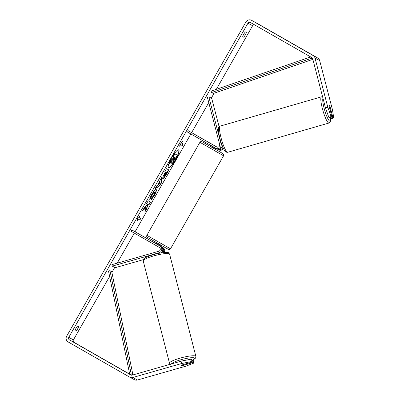 <?xml version="1.0" encoding="UTF-8"?>
<svg xmlns="http://www.w3.org/2000/svg" width="400" height="400" viewBox="0 0 400 400"><rect width="100%" height="100%" fill="white"/><g stroke="black" fill="none" stroke-linecap="round" stroke-linejoin="round"><path stroke-width="0.6" d="M112.28 266.13L159.105 252.74A3.67 3.585 -61.6 0 0 160.01 246.04L131.745 229.875L130.985 231.205L159.255 247.365A2.14 2.09 -61.6 0 1 158.725 251.275L111.9 264.665L112.28 266.13L115.19 267.705L143.325 259.66M164.265 252.49A3.67 3.585 -61.6 0 0 162.925 247.615L159.995 245.94M159.98 245.96L161.935 247.08A3.67 3.585 118.4 0 1 162.8 252.65M154.68 242.9L131.745 229.875M160.91 252.935A3.67 3.585 -61.6 0 0 161 246.575L154.66 242.94L155.24 241.925M182.435 360.895A3.06 0.51 -14.4 0 1 185.09 360.365M185.7 363.9A3.06 0.51 -14.4 0 1 186.87 363.93A3.06 0.51 -14.4 0 1 186.925 364A3.06 0.51 -14.4 0 1 186.455 364.43L182.305 365.615A3.06 0.51 -14.4 0 1 181.06 365.595A3.06 0.51 -14.4 0 1 181.005 365.54A3.06 0.46 -14.6 0 1 181.76 365.03L192.22 362.035L191.365 361.575L181.64 363.52L181.03 361.18L190.755 359.23L191.61 359.695L192.22 362.035M168.395 167.7A10.32 2.235 119.8 0 0 175.34 159.75A10.32 2.235 119.8 0 0 178.615 149.825M175.6 159.9A10.32 2.235 119.8 0 0 178.76 149.88A10.32 2.235 119.8 0 0 171.67 157.775A10.32 2.235 119.8 0 0 168.51 167.795A10.32 2.235 119.8 0 0 175.6 159.9M254.46 24.8A1.835 1.79 -61.6 0 0 252.615 25.72L216.335 89.325M214.105 93.23L211.28 98.185M208.765 102.595L191.665 132.575M190.865 133.97L135.115 231.715M134.32 233.11L117.18 263.155M114.73 267.455L111.89 272.43M109.615 276.42L73.42 339.88A1.835 1.79 -61.6 0 0 74.065 342.36L129.685 374.17M325.49 107.91L327.815 107.245L331.11 116.575L328.785 117.24L325.49 107.91L312.695 58.72A1.835 1.79 -61.6 0 0 311.86 57.625L250.42 22.49A1.835 1.79 -61.6 0 0 247.955 23.195L68.76 337.355A1.835 1.79 -61.6 0 0 69.405 339.84L130.845 374.975A1.835 1.79 -61.6 0 0 132.215 375.135L181.03 361.18M146.085 207.55L144.79 212.12L146.785 208.625L147.925 204.455L148.875 204.965L150.555 202.02L148.225 200.76L146.545 203.705L147.145 204.03L146.795 205.25L144.405 207.455L142.385 210.995L146.085 207.55L145.825 207.405L142.86 210.165M157.605 185.26L161.705 177.125L161.47 182.885L159.86 185.71L154.96 188.945L156.75 185.805L157.605 185.26M242.73 36.715A3.06 0.66 -60.2 0 1 243.765 34.145A3.06 0.66 -60.2 0 1 245.46 31.935L246.315 32.395A3.06 0.66 -60.2 0 1 245.28 34.965A3.06 0.66 -60.2 0 1 243.585 37.18L242.73 36.715M75.06 330.675L75.915 331.14A3.06 0.66 119.8 0 0 77.61 328.925A3.06 0.66 119.8 0 0 78.645 326.355L77.785 325.895A3.06 0.66 119.8 0 0 76.095 328.105A3.06 0.66 119.8 0 0 75.06 330.675M137.225 220.665L137.68 217.78L139.955 215.88L139.045 217.475L140.79 218.425L139.88 220.015L138.135 219.07L137.225 220.665M181.495 143.055L182.4 141.46L180.13 143.36L179.675 146.245L180.585 144.65L182.33 145.595L183.24 144L181.235 142.91L181.745 142.01M162.91 178.48L162.895 178.475C162.465 177.975 163.05 176.3 164.67 173.45L165.5 171.995L164.835 171.635L166.515 168.685L168.845 169.95L166.245 174.505C164.625 177.315 163.51 178.64 162.91 178.48L162.885 178.47M156.18 189.485C156.775 190.145 156.115 192.23 154.195 195.745L151.135 199.99L152.025 197.57L153.62 195.395C154.495 193.785 154.77 192.83 154.455 192.525C154.005 192.415 153.315 193.15 152.375 194.72L151.29 197.275L149.68 199.305C149.865 198.235 150.585 196.57 151.84 194.31C153.8 190.995 155.245 189.385 156.17 189.48L156.185 189.49M154.195 192.375L154.185 192.375C153.745 192.27 153.055 193 152.115 194.575L151.03 197.125L151.29 197.275M75.915 331.14L75.06 330.65M243.585 37.18L242.735 36.69M327.815 107.245L315.02 58.055A4.285 4.18 -61.6 0 0 313.07 55.5L251.635 20.365A4.285 4.18 -61.6 0 0 245.88 22.01L66.685 336.17A4.285 4.18 -61.6 0 0 68.195 341.965L129.635 377.1A4.285 4.18 -61.6 0 0 132.825 377.48L181.64 363.52M330.385 117.49L330.57 118.21L331.425 118.67L333.75 118.005L332.475 109.77L319.675 60.58A4.285 4.18 -61.6 0 0 317.73 58.02L256.29 22.885A4.285 4.18 -61.6 0 0 256.21 22.84L251.55 20.32M134.295 379.62A4.285 4.18 -61.6 0 0 137.48 380L186.3 366.045L194.005 363.005L193.395 360.66L192.54 360.2L193.15 362.54L194.005 363.005M193.15 362.54L182.69 365.53A3.06 0.46 -14.6 0 1 182.455 365.575M181.45 365.67A3.06 0.46 -14.6 0 1 181.005 365.55M190.755 359.23L191.365 361.575M191.795 360.41L192.54 360.2M328.785 117.24L329.64 117.705L331.965 117.04L331.11 116.575M329.635 105.875A3.06 0.48 74 0 0 329.385 105.58A3.06 0.48 74 0 0 329.305 105.565A3.06 0.48 74 0 0 329.22 106.5L331.965 117.04M330.57 118.21L332.895 117.545L333.75 118.005M332.895 117.545L330.155 107A3.06 0.48 74 0 0 330.065 106.77M171.06 160.165L171.32 160.31L169.375 163.72L169.115 163.575L171.06 160.165L172.99 158.4L173.25 158.55L173.99 157.255L173.02 156.725L174.705 153.77L177.3 155.185L172.195 163.555L170.84 164.05L171.1 162.12M172.99 158.4L173.725 157.115M174.705 153.77L177.3 155.185M173.28 156.87L174.965 153.92M171.32 160.31L173.25 158.55M170.84 164.05L171.1 164.195C170.79 163.94 170.965 163.08 171.64 161.62L169.375 163.72M139.295 216.43L138.785 217.33L139.045 217.475M138.135 219.07L139.88 220.015M139.62 219.87L140.53 218.28M137.875 218.925L137.355 219.83M182.975 143.86L182.07 145.45L182.33 145.595M179.805 145.41L180.325 144.505L180.585 144.65M180.325 144.505L182.07 145.45M161.415 177.625L161.21 182.74L161.47 182.885M161.21 182.74L159.6 185.56L159.86 185.71M159.6 185.56L155.255 188.43M159.94 182.315L159.68 182.165L158.325 184.535L159.915 183.865L159.94 182.315L158.585 184.685M164.84 171.625L165.5 171.995M168.585 169.805L165.99 174.355C164.365 177.165 163.255 178.49 162.65 178.335M166.625 172.6L165.75 172.12L164.295 175.365L164.55 175.515L166.625 172.6L166.01 172.27L164.56 175.52L164.29 175.365M165.75 172.12L166.01 172.27M146.545 203.7L147.145 204.03M145.13 210.92L146.525 208.48L147.67 204.305L148.875 204.965M148.615 204.815L150.29 201.875M147.67 204.305L147.925 204.455M146.525 208.48L146.785 208.625M155.92 189.335C156.515 189.995 155.855 192.085 153.935 195.595L151.38 199.32M151.03 197.125L149.87 198.59M172.76 161.21L175.055 157.835L174.495 157.53L172.765 161.215M172.505 161.065L174.795 157.69M208.83 96.86L221.105 144.04A3.67 3.585 118.4 0 1 215.8 148.23L187.535 132.065L188.29 130.735L216.56 146.9A2.14 2.09 118.4 0 0 219.655 144.46L207.38 97.275L208.83 96.86L211.745 98.435L219.125 126.8M217.165 148.95L217.725 149.27A3.67 3.585 -61.6 0 0 222.91 147.31M223.515 148.61A3.67 3.585 118.4 0 1 218.785 149.845L217.795 149.31M217.08 147.11L188.29 130.735M216.855 147.04L211.205 143.8L216.975 147.08M222.215 145.615A3.67 3.585 118.4 0 1 216.86 148.805L215.87 148.27M155.06 243.175L155.21 242.91L158.915 245.025L158.76 245.295M210.43 145.16L209.845 146.19L211.92 147.39L215.16 149.225L215.745 148.195M215.31 146.155L211.205 143.8L215.31 146.155M214.54 147.505L214.4 147.75L212.375 146.595L210.695 145.63L210.835 145.39M210.695 145.63L214.4 147.75M330.25 110.45A3.06 0.535 73.9 0 0 330.89 111.44A3.06 0.535 73.9 0 0 330.975 111.45A3.06 0.535 73.9 0 0 331.115 110.815L330.025 106.63A3.06 0.535 73.9 0 0 329.365 105.585A3.06 0.535 73.9 0 0 329.29 105.57M310.675 56.945L211.12 91.115L211.575 92.555L213.325 93.5L312.855 59.34M310.74 56.985L311.18 58.37L312.835 59.265M311.18 58.37L211.575 92.555M131.345 375.165L129.71 374.28L108.505 271.015L109.975 270.675L111.725 271.625L132.93 374.885L131.18 373.94L109.975 270.675M131.57 375.2L132.93 374.885M129.71 374.28L131.18 373.94M159.105 252.74L159.825 253.13M161.935 247.08L162.925 247.615M160.01 246.04L161 246.575M169.5 363.185L143.215 260.925A13.615 2.28 -14.4 0 1 154.79 255.605A13.615 2.28 -14.4 0 1 169.335 253.84A13.615 2.28 -14.4 0 1 169.59 254.145L195.875 356.405A13.615 2.28 165.6 0 0 195.62 356.1A13.615 2.28 165.6 0 0 181.07 357.865A13.615 2.28 165.6 0 0 169.5 363.185L170.405 364.38M171.42 363.925A12.085 2.025 -14.4 0 1 182.535 359.3A12.085 2.025 -14.4 0 1 194.54 357.975A12.085 2.025 -14.4 0 1 192.135 360.315M247.955 23.195L252.615 25.72M68.76 337.355L73.42 339.88M132.825 377.48L137.48 380M69.405 339.84L74.065 342.36M315.02 58.055L319.675 60.58M313.07 55.5L317.73 58.02M251.635 20.365L256.29 22.885M165.99 174.355L166.245 174.505M164.95 173.515L165.21 173.665M153.935 195.595L154.195 195.745M154.185 192.375L154.445 192.52M152.115 194.575L152.375 194.72M173.695 159.62L173.955 159.765M221.105 144.04L221.755 144.39M223.57 155.785L199.915 142.29L146.855 235.315L170.51 248.81L223.57 155.785L223.59 154.3L222.39 153.325L214.805 148.955M199.915 142.29L200.775 141.59L202.01 141.72L215.185 149.175M160.225 244.635L147.06 237.115C146.66 236.73 146.59 236.13 146.855 235.315M321.425 96.855L220.115 126.13A13.615 2.375 73.9 0 0 221.335 138.87A13.615 2.375 73.9 0 0 227.285 152.24A13.615 2.375 73.9 0 0 227.675 152.29L328.985 123.015A13.615 2.375 -106.1 0 1 328.595 122.965A13.615 2.375 -106.1 0 1 322.645 109.595A13.615 2.375 -106.1 0 1 321.425 96.855L322.85 96.985M322.97 98.23A12.085 2.11 73.9 0 0 324.695 110.33A12.085 2.11 73.9 0 0 329.66 121.08A12.085 2.11 73.9 0 0 330.525 118.025M195.875 356.405L195.655 357.895L194.805 358.84L192.425 360.235M169.59 254.145L168.685 252.955C168.67 251.77 159.68 252.485 150.92 255.445C143.69 258.195 143.235 258.65 143.215 260.925M186.82 363.58L186.925 364M152.5 254.63L152.57 254.92M134.375 379.67L129.715 377.145M170.51 248.81L169.24 249.58L167.795 249.045L155.62 242.145M160.555 244.955L159.97 245.985M220.115 126.13C218.175 127.25 217.94 128.025 219.255 135.67C221.17 144.69 225.03 152.64 226.255 152.16L227.675 152.29M330.545 111.575L330.975 111.45M219.615 137.26L219.36 137.335M328.985 123.015L330.16 122.08L330.575 120.82L330.595 118.22"/></g></svg>
